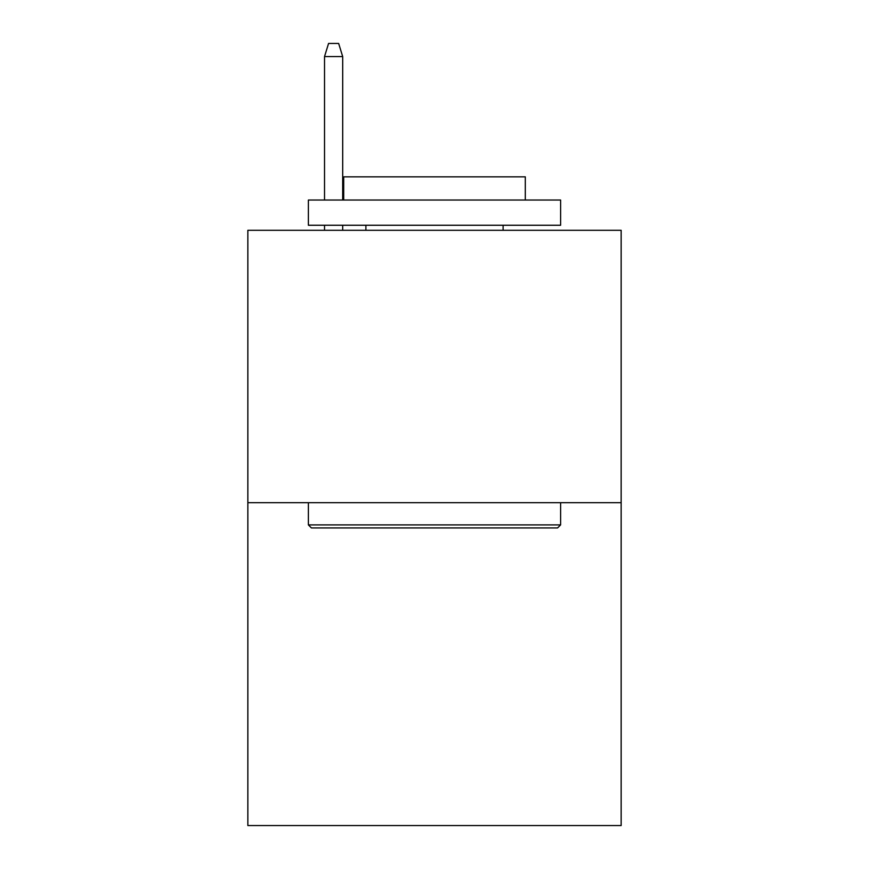 <?xml version="1.0" encoding="UTF-8"?>
<svg xmlns="http://www.w3.org/2000/svg" width="869" height="869" viewBox="0 0 869 869"><rect width="100%" height="100%" fill="white"/><g stroke="black" fill="none" stroke-linecap="round" stroke-linejoin="round"><path stroke-width="1.3" d="M621.15 502.706L621.15 230.296L247.85 230.296L247.85 825.55L621.15 825.55L621.15 502.706L247.85 502.706M557.583 527.928L311.417 527.928L308.386 524.898L560.614 524.898L557.583 527.928M308.386 200.033L560.614 200.033L560.614 225.256L308.386 225.256L308.386 200.033M525.3 200.033L525.3 176.831L343.7 176.831L343.7 200.033M308.386 502.706L308.386 524.898M560.614 502.706L560.614 524.898M365.892 225.256L365.892 230.296M503.108 225.256L503.108 230.296M342.69 200.033L342.69 56.561L324.528 56.561L324.528 200.033M324.528 225.256L324.528 230.296M342.69 225.256L342.69 230.296M324.528 56.561L328.569 43.45L338.649 43.45L342.69 56.561"/></g></svg>
